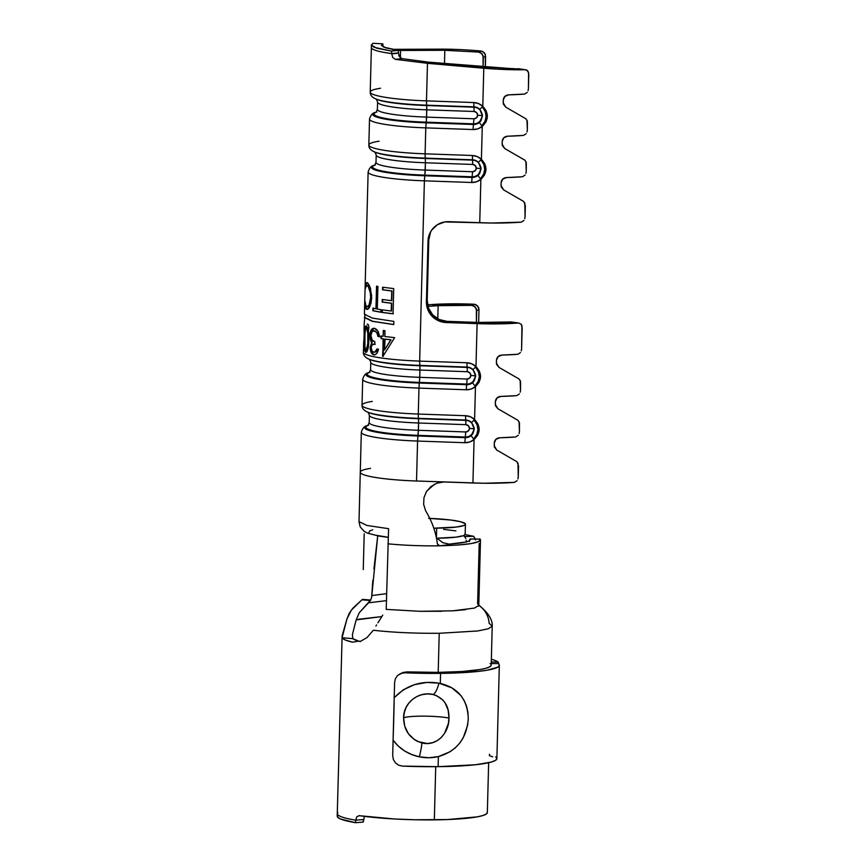<?xml version="1.0" encoding="UTF-8"?>
<svg xmlns="http://www.w3.org/2000/svg" width="866" height="866" viewBox="0 0 866 866"><rect width="100%" height="100%" fill="white"/><g stroke="black" fill="none" stroke-linecap="round" stroke-linejoin="round"><path stroke-width="1.3" d="M369.219 422.792A53.356 6.452 1.5 0 0 418.419 430.294L418.051 435.349L465.345 437.016L465.713 431.95A3.67 3.637 -147 0 0 469.469 428.432A5.077 0.617 -178.5 0 1 473.929 428.984A8.389 8.314 33 0 1 465.345 437.016L465.237 437.655L417.942 435.988L418.051 435.349A56.561 6.841 -178.5 0 1 367.888 425.433M367.79 425.498L369.197 422.565A53.356 6.452 1.5 0 0 418.419 430.294L465.713 431.95L465.345 437.016A8.389 8.314 -147 0 0 473.929 428.984L473.929 428.984A8.389 8.314 -147 0 0 465.778 420.356L465.692 420.01A8.887 8.801 33 0 1 471.591 422.511L474.222 427.966M370.605 369.836A53.356 6.452 1.5 0 0 419.804 377.338L419.436 382.404L466.731 384.06L467.099 379.005A3.67 3.637 -147 0 0 470.855 375.487A5.077 0.617 -178.5 0 1 475.315 376.028A8.389 8.314 33 0 1 466.731 384.06L466.622 384.699L419.328 383.032L419.436 382.404A56.561 6.841 -178.5 0 1 369.273 372.477M369.176 372.542L370.583 369.609A53.356 6.452 1.5 0 0 419.804 377.338L467.099 379.005L466.731 384.06A8.389 8.314 -147 0 0 475.315 376.028L475.315 376.028A8.389 8.314 -147 0 0 467.164 367.411L467.077 367.065A8.887 8.801 33 0 1 472.977 369.565L475.607 375.021M376.039 162.57A53.356 6.452 1.5 0 0 425.238 170.072L424.87 175.138L472.154 176.794L472.522 171.739A3.67 3.637 -147 0 0 476.278 168.221A5.077 0.617 -178.5 0 1 480.738 168.762A8.389 8.314 33 0 1 472.154 176.794L472.046 177.433L424.762 175.766L424.87 175.138A56.561 6.841 -178.5 0 1 374.697 165.211M374.599 165.276L376.006 162.343A53.356 6.452 1.5 0 0 425.238 170.072L472.522 171.739L472.154 176.794A8.389 8.314 -147 0 0 480.738 168.762L480.738 168.762A8.389 8.314 -147 0 0 472.587 160.134L472.511 159.799A8.887 8.801 33 0 1 478.4 162.299L481.031 167.755M377.424 109.614A53.356 6.452 1.5 0 0 426.624 117.116L426.256 122.182L473.54 123.849L473.908 118.783A3.67 3.637 -147 0 0 477.664 115.265A5.077 0.617 -178.5 0 1 482.124 115.806A8.389 8.314 33 0 1 473.54 123.849L473.431 124.477L426.148 122.82L426.256 122.182A56.561 6.841 -178.5 0 1 376.082 112.255M375.996 112.331L377.392 109.397A53.356 6.452 1.5 0 0 426.624 117.116L473.908 118.783L473.54 123.849A8.389 8.314 -147 0 0 482.124 115.806L482.124 115.806A8.389 8.314 -147 0 0 473.973 107.189L473.897 106.843A8.887 8.801 33 0 1 479.786 109.343L482.416 114.799M363.255 569.568L364.196 533.802L363.255 569.568M466.157 540.222L466.265 542.192L466.157 540.222M465.085 537.158L465.756 538.446L465.085 537.158M354.281 627.125L356.164 619.883L381.83 616.581L358.481 619.255M352.765 638.621L342.081 637.744L345.242 639.985L352.581 642.171L358.676 641.111L352.581 642.171A74.963 9.061 -178.5 0 1 342.081 637.744L352.765 638.621L358.676 641.111A64.798 7.837 -178.5 0 1 352.765 638.621L352.408 634.475M364.489 816.162L363.233 822.105L355.515 822.7L340.555 819.009L337.534 817.082L337.686 815.187C335.564 817.785 341.518 820.286 355.515 822.7L355.731 820.178A74.963 9.061 -178.5 0 1 337.35 813.715A74.963 9.061 1.5 0 0 355.731 820.178L355.515 822.7L363.233 822.105L363.406 819.539L355.731 820.178L356.814 816.768L359.336 815.675A74.963 9.061 1.5 0 0 434.331 819.875A74.963 9.061 1.5 0 0 487.341 812.6L488.651 762.73M479.753 605.994C485.512 610.498 488.63 616.267 489.128 623.325L492.245 626.075L488.316 628.781L477.588 630.989L439.214 633.284L438.196 672.373L439.214 633.284C417.141 633.447 396.888 632.624 378.442 630.805L373.322 630.253L367.054 637.549L359.942 641.652M435.728 766.691L434.331 819.875L435.728 766.691M337.21 816.108L342.135 635.774L346.898 619.125L351.325 610.119L361.923 599.824L370.421 600.517L362.453 599.369L370.68 600.041L359.271 612.717L356.175 619.883L359.271 612.717L368.515 602.812L386.442 600.658M382.815 43.83L381.495 45.27L385.933 47.911L398.338 50.369L398.533 52.869L398.338 50.369L391.443 51.083L391.768 53.605L398.533 52.869L391.768 53.605L391.443 51.083L376.623 48.171L371.352 45.021L372.975 43.3L382.815 43.83L383.108 46.363L382.815 43.83L381.527 45.465L383.844 47.175L398.338 50.369L391.443 51.083L374.123 47.284L371.395 45.238L372.975 43.3L382.815 43.83M371.384 47.533A60.988 7.372 1.5 0 0 391.768 53.605A60.988 7.372 -178.5 0 1 371.384 47.554L370.226 92.045A60.988 7.372 1.5 0 0 426.483 100.878L427.468 63.315L428.248 62.114L484.581 67.039L483.791 68.252L427.468 63.315L483.791 68.252L482.795 106.366L478.638 103.617L473.767 102.545L426.483 100.878L427.468 63.315L428.248 62.114L402.116 58.639L395.361 59.353L427.468 63.315L395.361 59.353L392.731 57.47L391.757 53.844L398.533 52.869L399.475 56.745L398.739 55.045M337.35 813.715A74.963 9.061 -178.5 0 1 337.902 812.665M487.298 812.265L486.476 813.932L483.066 815.491L477.198 816.865L447.267 819.572L414.349 819.756L394.225 818.965L358.816 815.653M363.471 349.972L363.406 352.267A60.988 7.372 1.5 0 0 419.664 361.1L424.394 180.832A60.988 7.372 -178.5 0 1 368.126 171.998L364.402 314.196L372.218 318.082L393.824 321.383L393.738 324.588L372.142 321.286L364.326 317.4L364.857 316.458L364.142 324.328M365.788 326.114L367.585 327.749L368.483 331.472L368.819 340.23L368.028 348.652L366.946 351.672L365.647 352.44L364.694 350.633L364.207 342.525L364.738 329.665L365.788 326.114M364.077 326.937L364.629 326.244L364.077 331.115L364.066 328.171M364.781 330.108L364.077 331.115L364.164 325.887M364.272 330.108L364.142 324.674M363.698 341.377L363.633 344.83L363.698 341.377M363.59 346.119L363.558 347.569L363.59 346.119M363.471 349.929L363.742 345.014L363.471 349.929M364.077 326.958L364.25 345.025M382.263 299.495L391.486 300.686L391.746 290.987L382.534 289.807L382.599 287.22L393.727 288.605L393.045 313.817L381.917 312.431L381.993 309.844L391.205 311.035L391.421 303.273L382.198 302.082L382.263 299.495L391.486 300.686L392.038 290.944L391.778 300.643L392.038 290.944L382.534 289.807L382.599 287.22L393.727 288.605L393.045 313.817L381.917 312.431L381.993 309.844L391.205 311.035L391.421 303.273L382.198 302.082L382.263 299.495M376.548 286.17L377.901 286.43L377.295 309.054L380.867 309.671L380.802 312.258L372.867 310.732L372.943 308.144L375.941 308.794L376.548 286.17L377.901 286.43L377.295 309.054L380.867 309.671L380.802 312.258L372.867 310.732L372.943 308.144L376.353 308.772L376.548 286.17M364.867 296.616L364.803 299.051M365.073 288.876L364.997 291.441M384.829 336.517L394.625 337.643L382.924 356.37L383.064 338.877L380.986 338.563L381.051 335.986L383.14 336.289L383.292 330.476L384.98 330.704L384.829 336.517L394.625 337.643L382.924 356.37L383.064 338.877L380.986 338.563L381.051 335.986L383.14 336.289L383.292 330.476L384.98 330.704L384.829 336.517M366.448 282.76L367.963 283.485L369.663 286.289L371.611 295.414L371.059 302.905L369.674 306.824L367.184 309.346L365.279 307.214L365.062 301.379L365.972 306.109L367.79 306.434L369.132 304.756L370.648 297.439L370.41 293.098L368.288 286.603L366.491 285.434L365.409 288.454L366.448 282.76M370.994 341.464L369.912 335.402L371.254 329.794L372.716 328.517L374.48 328.322L377.836 331.05L378.907 333.702L379.47 336.712L377.987 336.452L376.829 332.75L375.66 331.472L373.149 331.061L372.044 331.71L370.929 335.467L372.12 340.057L374.859 341.724L374.794 344.3L372.51 344.69L371.622 345.761L371.233 347.667L372.044 350.892L373.776 352.224L374.805 352.029L377.024 348.955L378.485 349.204L376.678 353.588L375.303 354.54L373.722 354.811L371.124 352.44L370.161 347.374L371.709 342.546L370.994 341.464M373.939 568.93L377.717 535.87L371.655 597.204L370.68 600.041L371.655 597.204L372.856 580.198M359.054 521.624L366.913 525.456L388.596 528.682L386.204 609.383L419.804 611.299L441.92 611.277M382.75 615.109L377.901 622.806M469.361 541.564L469.87 539.172L470.346 539.756M469.48 540.687L470.119 539.031C471.191 541.315 464.512 542.971 450.071 544.021L466.049 541.997L469.708 540.59L470.119 539.031L480.121 539.053L478.974 541.499L471.126 543.588L457.454 545.071L437.373 545.84A60.988 7.372 -178.5 0 1 420.833 545.732A60.988 7.372 1.5 0 0 437.373 545.84L439.495 545.807L438.012 545.212L437.362 543.696C435.966 532.341 432.058 521.386 425.628 510.81L423.658 504.402L423.95 497.744L426.451 491.617L430.911 486.573L436.929 483.196L443.782 481.983M386.626 593.675L371.839 595.548L372.813 580.696L371.655 597.204L371.839 595.548L386.626 593.654M479.851 539.193L480.5 539.919L478.79 605.464L474.416 608.084L452.799 610.822L465.594 609.707M480.11 539.053L470.043 538.998L480.11 539.053C481.561 542.83 468.019 545.082 439.484 545.807L451.056 544.53L442.862 542.69L436.735 538.046L442.504 542.517M388.596 528.682L386.204 609.383L419.804 611.299L452.799 610.822M475.358 539.009L473.605 536.303L465.085 534.593L473.605 536.303L475.531 539.983M367.054 637.549L373.322 630.253L378.431 630.805C396.888 632.624 417.141 633.447 439.214 633.284L477.751 630.968L488.435 628.738L492.245 626.01C492.516 620.24 488.987 614.07 481.637 607.521L478.216 604.425M478.703 605.063L478.53 606.113M386.442 600.647L368.515 602.812L370.421 600.517L361.923 599.824L352.917 608.17L349.182 613.388L346.909 619.125L342.081 637.744M387.957 543.816A60.988 7.372 1.5 0 0 420.833 545.732M512.629 322.228L511.189 321.968A45.736 5.532 -178.5 0 1 477.891 322.423L446.943 321.34L477.891 322.423L477.101 323.624L475.975 366.589L471.818 363.839L466.958 362.757L419.664 361.1L424.394 180.832L471.678 182.488L476.592 181.763L480.879 179.305L479.742 222.768L444.832 221.934L437.449 224.684L431.712 230.053L429.752 233.474L428.01 241.138L426.418 301.66L427.761 309.433L429.547 312.983L431.982 316.133L438.445 320.734L446.152 322.542L477.101 323.624L475.975 366.589L479.396 371.146L480.543 376.721L479.115 382.209L475.456 386.572L474.59 419.534L470.433 416.784L465.572 415.712L418.278 414.045L418.96 388.098L466.254 389.765L471.158 389.029L475.456 386.572L474.59 419.534L478.01 424.102L479.158 429.666L477.729 435.165L474.07 439.527L472.933 482.99A55.9 6.755 1.5 0 0 514.491 482.362L484.181 483.25L416.524 481.009L417.574 441.054L464.869 442.71L469.773 441.974L474.07 439.527L472.933 482.99L416.524 481.009A60.988 7.372 -178.5 0 1 360.278 472.089A60.988 7.372 -178.5 0 1 370.54 468.365M473.605 536.303L464.198 536.541L473.605 536.303M477.61 603.981L479.201 543.469M426.451 491.617L423.95 497.744L423.658 504.402L425.628 510.81C432.058 521.386 435.966 532.341 437.362 543.696L439.495 545.807L448.967 544.866C451.218 544.562 451.587 544.281 450.071 544.021M519.405 69.009L484.581 67.039L483.791 68.252L482.795 106.366L486.216 110.935L487.352 116.499L485.934 121.998L482.275 126.36L481.409 159.322A13.607 13.466 -147 0 0 472.381 155.49L425.098 153.834L425.78 127.876L473.063 129.543L477.978 128.807L482.275 126.36L481.409 159.322L477.242 156.573L472.381 155.49L425.098 153.834L425.78 127.876A60.988 7.372 -178.5 0 1 369.511 119.053L368.84 145.001A60.988 7.372 1.5 0 0 425.098 153.834L425.217 158.132A57.795 6.993 -178.5 0 1 374.599 151.961A57.795 6.993 1.5 0 0 425.217 158.132L472.511 159.799L472.717 164.443L475.272 165.601L476.278 168.221L475.142 170.754L472.522 171.739L425.238 170.072L425.423 162.776A53.356 6.452 -178.5 0 1 376.201 155.057L374.946 152.048M431.809 304.54L427.577 304.843L431.809 304.54L438.131 305.666L437.785 318.807L438.131 305.666L427.934 306.391L438.131 305.666A45.736 5.532 -178.5 0 1 471.818 305.373L473.745 305.839L476.376 308.707L476.397 322.369L476.701 310.656L478.985 309.519L476.701 310.656L475.337 307.008L471.818 305.373L474.113 304.237L451.781 303.836L431.809 304.54L438.131 305.666L471.818 305.373L474.113 304.237L476.029 304.702L478.66 307.56L478.985 309.519L478.649 322.444L478.985 309.519L477.621 305.871L474.113 304.237A55.9 6.755 -178.5 0 0 431.809 304.54M438.499 49.167L394.268 49.33L438.499 49.167C451.089 49.037 465.248 49.643 480.987 51.007L478.746 52.101L480.576 52.642L483.033 55.478L483.087 66.909L483.336 57.362L485.62 56.268L483.336 57.362L482.07 53.822L478.746 52.101L444.821 50.293L478.746 52.101L480.987 51.007L482.827 51.538L485.317 54.374L485.339 67.115L485.62 56.268L484.332 52.718L480.987 51.007C465.248 49.643 451.089 49.037 438.499 49.167L444.821 50.293L438.499 49.167M484.873 170.84L484.148 164.637L481.377 160.546L483.91 164.67L484.711 169.411C484.917 166.489 483.813 163.533 481.377 160.546L484.148 164.637L485.079 169.227M485.057 169.455C484.928 172.799 483.542 175.668 480.922 178.06C483.499 175.246 484.754 172.366 484.711 169.411L483.661 174.098L480.922 178.06L483.888 174.196L485.057 169.455M482.892 175.592L484.549 172.172M444.475 63.532L444.821 50.293L400.59 50.455L392.082 49.362L400.59 50.455L444.821 50.293L444.475 63.532M486.443 116.499L485.274 121.24L482.308 125.105C484.884 122.301 486.151 119.421 486.097 116.455L485.047 121.153L482.308 125.105C484.928 122.723 486.313 119.854 486.443 116.499L485.545 111.692L482.763 107.601L485.306 111.725L486.097 116.455C486.302 113.533 485.198 110.577 482.763 107.601L485.545 111.692L486.465 116.271M484.278 122.647L485.934 119.227M486.259 117.884L486.443 116.531M518.658 322.996L511.189 321.968L518.658 322.996L521.224 324.241L522.166 327.705L521.603 348.89L521.949 325.8L521.224 324.241L518.658 322.996A55.9 6.755 -178.5 0 1 477.101 323.624L499.314 323.862L518.658 322.996L511.189 321.968L477.891 322.423L477.101 323.624L446.152 322.542L446.943 321.34L439.224 319.522L432.762 314.921L428.551 308.22L427.209 300.448L428.789 239.936L430.532 232.272M525.467 69.745L518.041 68.663L525.467 69.745L527.914 71.077L528.79 74.465L528.422 88.668L528.596 72.614L526.831 70.081L525.467 69.745C513.495 69.984 499.606 69.475 483.791 68.252C499.606 69.475 513.495 69.984 525.467 69.745L428.248 62.114L402.116 58.639L395.361 59.353L392.731 57.47L391.757 53.844L398.522 53.151M375.433 164.93L374.242 165.352A57.795 6.993 1.5 0 0 424.762 175.766L424.394 180.832L471.678 182.488A13.607 13.466 -147 0 0 480.879 179.305C487.45 172.821 487.623 166.164 481.409 159.322L484.83 163.88L485.967 169.455L484.549 174.943L480.879 179.305L479.742 222.768A55.9 6.755 1.5 0 0 521.3 222.14L490.99 223.027L448.794 221.685A20.329 20.124 33 0 0 428.01 241.138L428.789 239.936L427.209 300.448L426.418 301.66L428.01 241.138L428.789 239.936A20.329 20.124 -147 0 1 431.625 230.172M400.395 57.806L400.59 50.455L400.395 57.806M398.349 50.455L400.59 50.455L398.349 50.455M399.497 56.777L402.116 58.639M524.807 202.893L525.067 216.76L525.359 205.697L523.8 201.572M501.046 185.519L503.59 189.86L501.187 186.829L501.122 182.683L501.046 185.519M506.513 177.552C503.308 177.855 501.501 179.565 501.122 182.683L502.778 179.1L506.513 177.552A55.9 6.755 1.5 0 0 522.49 176.751L506.513 177.552M525.9 161.541L526.257 171.371L526.29 162.689L524.883 160.221M502.128 144.167L504.672 148.497L502.269 145.477L502.204 141.331L502.128 144.167M507.595 136.2C504.391 136.503 502.594 138.214 502.204 141.331L503.86 137.748L507.595 136.2A55.9 6.755 1.5 0 0 523.573 135.399L507.595 136.2M526.983 120.179L527.34 130.019L527.372 121.337L525.965 118.869M503.211 102.816L505.755 107.146L503.352 104.126L503.287 99.98L503.211 102.816M508.678 94.849C505.473 95.152 503.676 96.862 503.287 99.98L504.943 96.397L508.678 94.849A55.9 6.755 1.5 0 0 524.655 94.048L508.678 94.849M525.738 118.707L505.755 107.146M527.015 131.989L527.34 130.019L527.015 131.989M523.594 135.399L526.214 133.7M524.655 160.058L504.672 148.497M525.933 173.341L526.257 171.371L525.933 173.341M522.512 176.751L525.132 175.051M523.573 201.41L503.59 189.86M524.753 218.719L525.067 216.76L524.753 218.719M521.321 222.14L523.941 220.429M528.098 90.627L528.422 88.668L528.098 90.627M524.677 94.048L527.297 92.337M376.818 111.985L375.627 112.396A57.795 6.993 1.5 0 0 426.148 122.82L426.256 122.182A56.561 6.841 -178.5 0 1 375.909 112.331M482.459 115.947L479.45 122.398A5.077 0.693 49.7 0 0 482.275 126.36A5.077 0.693 -130.3 0 1 479.45 122.398A8.887 8.801 33 0 1 473.431 124.477L473.063 129.543L473.431 124.477L426.148 122.82L425.78 127.876L473.063 129.543A13.607 13.466 -147 0 0 482.275 126.36C488.835 119.876 489.009 113.208 482.795 106.366L479.786 109.343L482.459 115.947L481.041 120.58L479.45 122.398A8.887 8.801 33 0 1 473.431 124.477L473.54 123.849L426.256 122.182L426.808 109.83A53.356 6.452 -178.5 0 1 377.587 102.101L376.342 99.103M375.963 99.005A57.795 6.993 1.5 0 0 426.602 105.187L473.897 106.843L473.767 102.545L473.897 106.843A8.887 8.801 33 0 1 479.786 109.343L482.795 106.366A13.607 13.466 -147 0 0 473.767 102.545L426.483 100.878L426.689 105.522L473.897 106.843L426.689 105.522L473.973 107.189L474.103 111.487L426.808 109.83L474.103 111.487L476.668 112.645L477.664 115.265L476.527 117.808L473.908 118.783L426.624 117.116L426.689 105.522A56.561 6.841 1.5 0 1 377.143 99.493A56.561 6.841 1.5 0 0 426.689 105.522L426.808 109.83A53.356 6.452 -178.5 0 1 377.608 102.329M380.488 88.245A60.988 7.372 -178.5 0 0 370.258 92.305A60.988 7.372 -178.5 0 0 426.483 100.878L426.602 105.187A57.795 6.993 -178.5 0 1 375.985 99.016L377.143 99.493M484.462 122.355L483.867 123.264M477.664 115.265A3.67 3.637 -147 0 0 474.103 111.487L473.973 107.189A8.389 8.314 33 0 1 482.124 115.806A5.077 0.617 1.5 0 0 477.664 115.265M379.102 141.19A60.988 7.372 -178.5 0 0 368.862 145.261A60.988 7.372 -178.5 0 0 425.098 153.834L425.303 158.478L472.587 160.134L425.303 158.478L425.423 162.776L425.303 158.478A56.561 6.841 1.5 0 1 375.757 152.438A56.561 6.841 1.5 0 0 425.303 158.478L472.511 159.799L472.381 155.49L472.511 159.799A8.887 8.801 33 0 1 478.4 162.299L481.409 159.322L478.4 162.299L481.074 168.902L479.656 173.536L478.064 175.354A8.887 8.801 33 0 1 472.046 177.433L424.762 175.766L424.87 175.138A56.561 6.841 -178.5 0 1 374.523 165.287M481.074 168.902L478.064 175.354A5.077 0.693 49.7 0 0 480.879 179.305A5.077 0.693 -130.3 0 1 478.064 175.354A8.887 8.801 33 0 1 472.046 177.433L471.678 182.488L472.154 176.794L424.87 175.138L425.423 162.776A53.356 6.452 -178.5 0 1 376.223 155.274M425.423 162.776L472.717 164.443L425.423 162.776M483.076 175.311L482.481 176.22M476.278 168.221A3.67 3.637 -147 0 0 472.717 164.443L472.587 160.134A8.389 8.314 33 0 1 480.738 168.762A5.077 0.617 1.5 0 0 476.278 168.221M478.238 429.666L477.069 434.407L474.113 438.272C476.679 435.468 477.945 432.589 477.902 429.633L476.852 434.321L474.113 438.272C476.733 435.89 478.108 433.022 478.238 429.666L477.339 424.86L474.568 420.768L477.101 424.892L477.902 429.633C478.108 426.7 476.993 423.745 474.568 420.768L477.339 424.86L478.259 429.439M476.073 435.815L477.729 432.394M478.064 431.062L478.238 429.698M479.634 376.721L478.454 381.462L475.499 385.327C478.064 382.523 479.331 379.633 479.288 376.678L478.238 381.376L475.499 385.327C478.119 382.934 479.493 380.066 479.634 376.721L478.725 371.904L475.954 367.823L478.487 371.936L479.288 376.678C479.493 373.755 478.378 370.8 475.954 367.823L478.725 371.904L479.645 376.494M477.458 382.859L479.115 379.449M479.45 378.106L479.634 376.742M362.02 405.223A60.988 7.372 1.5 0 0 418.278 414.045L418.96 388.098A60.988 7.372 -178.5 0 1 362.702 379.265L362.02 405.223C361.891 408.211 363.807 410.527 367.779 412.184A57.795 6.993 1.5 0 0 418.408 418.354A57.795 6.993 -178.5 0 1 367.779 412.184L368.948 412.66A56.561 6.841 1.5 0 0 418.484 418.7L418.614 422.998A53.356 6.452 -178.5 0 1 369.381 415.269L368.137 412.27M360.267 472.176A60.988 7.372 1.5 0 0 416.524 481.009L417.574 441.054A60.988 7.372 -178.5 0 1 361.317 432.221L359 521.624L360.191 526.853L364.142 531.334L367.368 533.088L378.767 536.054L388.195 537.385M517.998 463.104L518.247 476.982L518.539 465.908L516.991 461.795M494.226 445.741L496.77 450.071L494.378 447.051L494.302 442.905L494.226 445.741M499.704 437.774C496.489 438.077 494.692 439.787 494.302 442.905L495.958 439.322L499.704 437.774A55.9 6.755 1.5 0 0 515.671 436.973L499.704 437.774M519.08 421.753L519.438 431.593L519.47 422.911L518.074 420.443M495.309 404.39L497.853 408.72L495.46 405.689L495.384 401.553L495.309 404.39M500.786 396.422C497.571 396.725 495.774 398.436 495.384 401.553L497.041 397.97L500.786 396.422A55.9 6.755 1.5 0 0 516.753 395.621L500.786 396.422M520.163 380.401L520.52 390.241L520.553 381.56L519.156 379.091M496.391 363.038L498.935 367.368L496.543 364.337L496.467 360.202L496.391 363.038M501.869 355.071C498.654 355.374 496.857 357.084 496.467 360.202L498.123 356.619L501.869 355.071A55.9 6.755 1.5 0 0 517.836 354.27L501.869 355.071M517.836 420.27L497.853 408.72M519.124 433.552L519.438 431.593L519.124 433.552M515.703 436.973L518.312 435.262M516.753 461.632L496.77 450.071M517.933 478.941L518.247 476.982L517.933 478.941M514.512 482.362L517.132 480.652M521.289 350.849L521.603 348.89L521.289 350.849M517.868 354.27L520.477 352.559M518.918 378.918L498.935 367.368M520.206 392.201L520.52 390.241L520.206 392.201M516.785 395.621L519.394 393.911M370.009 372.196L368.819 372.618A57.795 6.993 1.5 0 0 419.328 383.032L419.436 382.404A56.561 6.841 -178.5 0 1 369.1 372.553M475.65 376.169L472.63 382.62A5.077 0.693 49.7 0 0 475.456 386.572A5.077 0.693 -130.3 0 1 472.63 382.62A8.887 8.801 33 0 1 466.622 384.699L466.254 389.765L466.622 384.699L419.328 383.032L418.96 388.098L466.254 389.765A13.607 13.466 -147 0 0 475.456 386.572C482.016 380.098 482.189 373.43 475.975 366.589L472.977 369.565L475.65 376.169L474.222 380.802L472.63 382.62A8.887 8.801 33 0 1 466.622 384.699L466.731 384.06L419.436 382.404L419.999 370.042A53.356 6.452 -178.5 0 1 370.767 362.324L369.522 359.314M369.143 359.228A57.795 6.993 1.5 0 0 419.793 365.398L467.077 367.065L466.958 362.757L467.077 367.065A8.887 8.801 33 0 1 472.977 369.565L475.975 366.589A13.607 13.466 -147 0 0 466.958 362.757L419.664 361.1L419.88 365.744L467.077 367.065L419.88 365.744L467.164 367.411L467.283 371.709L419.999 370.042L467.283 371.709L469.848 372.867L470.855 375.487L469.718 378.02L467.099 379.005L419.804 377.338L419.88 365.744A56.561 6.841 1.5 0 1 370.334 359.704A56.561 6.841 1.5 0 0 419.88 365.744L419.999 370.042A53.356 6.452 -178.5 0 1 370.8 362.551M363.439 352.527A60.988 7.372 -178.5 0 0 419.664 361.1L419.793 365.398A57.795 6.993 -178.5 0 1 369.165 359.228L370.334 359.704M368.613 425.152L367.433 425.563A57.795 6.993 1.5 0 0 417.942 435.988L418.051 435.349A56.561 6.841 -178.5 0 1 367.714 425.509M474.265 429.114L471.245 435.566A5.077 0.693 49.7 0 0 474.07 439.527A5.077 0.693 -130.3 0 1 471.245 435.566A8.887 8.801 33 0 1 465.237 437.655L464.869 442.71L465.237 437.655L417.942 435.988L417.574 441.054L464.869 442.71A13.607 13.466 -147 0 0 474.07 439.527C480.63 433.043 480.803 426.375 474.59 419.534L471.591 422.511L474.265 429.114L472.836 433.747L471.245 435.566A8.887 8.801 33 0 1 465.237 437.655L465.345 437.016L418.051 435.349L418.614 422.998A53.356 6.452 -178.5 0 1 369.414 415.496M368.927 412.649A56.561 6.841 1.5 0 0 418.484 418.7L465.692 420.01L465.897 424.665L468.463 425.823L469.469 428.432L468.333 430.976L465.713 431.95L418.419 430.294L418.614 422.998L465.897 424.665L418.614 422.998L418.484 418.7L465.778 420.356L418.408 418.354L465.692 420.01A8.887 8.801 33 0 1 471.591 422.511L474.59 419.534A13.607 13.466 -147 0 0 465.572 415.712L465.692 420.01L465.572 415.712L418.278 414.045L418.408 418.354L418.278 414.045A60.988 7.372 -178.5 0 1 362.053 405.472A60.988 7.372 -178.5 0 1 372.293 401.413M477.653 382.577L477.058 383.486M470.855 375.487A3.67 3.637 -147 0 0 467.283 371.709L467.164 367.411A8.389 8.314 33 0 1 475.315 376.028A5.077 0.617 1.5 0 0 470.855 375.487M476.268 435.522L475.672 436.432M469.469 428.432A3.67 3.637 -147 0 0 465.897 424.665L465.778 420.356A8.389 8.314 33 0 1 473.929 428.984A5.077 0.617 1.5 0 0 469.469 428.432M361.349 432.48A60.988 7.372 1.5 0 0 417.574 441.054L417.942 435.988A57.795 6.993 -178.5 0 1 366.502 425.931M362.735 379.525A60.988 7.372 1.5 0 0 418.96 388.098L419.328 383.032A57.795 6.993 -178.5 0 1 367.888 372.975M368.158 172.258A60.988 7.372 1.5 0 0 424.394 180.832L424.762 175.766A57.795 6.993 -178.5 0 1 373.322 165.709M369.544 119.302A60.988 7.372 1.5 0 0 425.78 127.876L426.148 122.82A57.795 6.993 -178.5 0 1 374.707 112.753M446.152 322.542A20.329 20.124 33 0 1 426.418 301.66L427.209 300.448A20.329 20.124 -147 0 0 446.943 321.34L446.152 322.542M438.542 545.591L439.495 545.807M436.908 538.23A40.659 4.915 1.5 0 0 465.172 534.29L465.443 524.201A40.659 4.915 -178.5 0 1 436.68 528.152L436.464 536.649L436.68 528.152L433.866 528.184L456.274 527.058L463.721 525.554L465.248 524.655L465.237 523.692L460.593 521.733L450.504 519.99L428.692 518.344M429.449 518.377A40.659 4.915 -178.5 0 1 465.443 524.201M388.195 537.277L375.671 535.21M369.013 532.395L369.555 531.031L372.694 529.775M443.608 529.375L455.895 530.901M464.966 533.77L464.988 534.733L463.451 535.643L456.014 537.147L436.421 538.23M376.591 624.927L375.92 626.031M379.936 619.547L378.788 621.377M358.676 641.111L360.592 641.425M356.164 619.883L352.332 634.908M383.638 330.433L383.14 336.289L383.638 330.433M381.419 335.954L380.986 338.563L383.411 338.844L382.588 356.327L383.27 356.337L383.411 338.844L381.343 338.53L381.419 335.954M385.089 339.071L391.042 339.786L384.461 350.059L391.042 339.786L384.461 350.059L390.761 339.829L384.753 339.104L391.042 339.786L384.753 339.104L384.461 350.059L385.089 339.071M393.824 321.383L393.738 324.588M364.867 317.421L372.532 321.243L393.738 324.512M367.649 282.792C366.632 282.262 366.004 283.572 365.788 286.711L365.279 286.7C365.495 283.561 366.123 282.251 367.162 282.792C368.256 283.269 369.371 285.174 370.486 288.508L371.644 297.882C370.745 305.969 369.024 309.779 366.47 309.303C365.409 308.686 364.878 306.467 364.857 302.645L365.062 301.379C365.192 304.475 365.701 306.261 366.567 306.726C368.602 307.105 369.955 303.998 370.648 297.439C370.312 290.63 369.122 286.603 367.097 285.379L367.411 285.379M367.097 285.379L367.097 285.379C366.231 285.011 365.668 286.04 365.409 288.454L365.279 286.7L366.946 282.76M367.585 285.379C369.609 286.624 370.778 290.64 371.103 297.417L371.103 297.417C370.41 304.009 369.057 307.105 367.065 306.726L369.598 304.745L371.103 297.417L369.977 289.276L367.585 285.379M365.474 304.756L366.47 309.303L367.271 309.346M367.563 309.346L366.47 309.303M366.264 308.458L367.671 309.346M373.376 308.123L372.867 310.732L381.17 312.225L373.311 310.71L373.376 308.123M376.97 286.148L376.353 308.772L376.97 286.148M382.631 299.463L382.198 302.082L391.703 303.23L391.497 310.991L391.703 303.23L382.566 302.05L382.631 299.463M382.35 309.811L381.917 312.431L393.316 313.773L382.285 312.399L382.35 309.811M382.967 287.187L382.534 289.807L392.038 290.944L382.891 289.764L382.967 287.187M367.216 324.198C368.191 324.025 368.743 325.27 368.884 327.943L368.461 330.52M367.844 347.396L366.437 347.883M367.628 345.166L368.115 344.278M364.218 332.49L363.742 345.014M366.35 325.941C368.31 328.376 369.132 333.139 368.819 340.23C368.754 347.526 367.693 351.596 365.647 352.44C364.283 350.005 363.828 345.22 364.283 338.076C364.207 330.79 364.9 326.742 366.35 325.941M366.437 326.027L365.16 330.444L365.831 326.688L366.838 325.93M364.824 347.569L366.058 352.343M364.781 346.909L366.134 352.43M366.675 349.637L366.188 349.842C367.704 348.976 368.451 345.686 368.429 339.948L367.909 346.616L366.675 349.637M368.472 336.473L368.429 339.948C368.743 334.438 368.191 330.628 366.751 328.506L367.66 330.054L368.472 336.473M364.608 338.379C364.272 343.954 364.629 347.775 365.701 349.842C367.206 349.009 367.953 345.718 367.953 339.959C368.267 334.373 367.704 330.563 366.264 328.517L366.264 328.517C365.56 328.506 365.127 329.719 364.943 332.154L364.954 348.294L365.701 349.842L366.675 349.117L367.812 343.401L367.79 333.053L366.729 329.145L366.264 328.517L365.409 329.394L364.608 338.379M370.929 335.467C371.157 339.396 372.467 341.485 374.859 341.724L374.794 344.3L373.809 344.3L374.794 344.267C372.878 343.737 371.687 344.863 371.233 347.667C371.482 350.416 372.337 351.932 373.776 352.224C375.292 352.343 376.374 351.25 377.024 348.955L378.485 349.204C377.63 353.133 376.05 354.995 373.722 354.811C371.427 353.999 370.247 351.52 370.161 347.374L371.709 342.546L370.464 340.067L369.912 335.402C370.204 330.357 371.731 327.998 374.48 328.322C377.295 329.286 378.962 332.079 379.47 336.712L377.987 336.452L376.829 332.75L374.383 330.899C372.391 330.563 371.243 332.079 370.929 335.467M374.805 330.877L377.23 332.717L377.987 336.452L379.849 336.679L378.377 336.43L377.23 332.717L374.805 330.877M370.789 332.241L370.367 335.391L373.755 328.344L374.48 328.322M370.367 335.391L370.464 340.067L372.142 342.535L370.616 347.363C370.724 351.499 371.893 353.978 374.155 354.789L371.546 352.365L370.919 350.135L370.789 345.826L372.142 342.535L370.908 340.057L370.367 335.391M376.147 351.488L377.424 348.922C376.775 351.26 375.703 352.354 374.199 352.202L375.216 352.007M373.993 328.322L371.698 329.784M374.025 344.3L375.205 344.278M363.406 819.572L355.731 820.178L356.814 816.768M499.336 665.315A83.093 10.046 -178.5 0 0 498.166 663.572L491.249 663.529L498.166 663.572L498.21 662.057A83.093 10.046 1.5 0 0 491.964 659.427L491.358 659.437L491.964 659.427A83.093 10.046 -178.5 0 1 498.21 662.057L499.336 665.402L497.798 667.166L486.963 670.241L477.989 671.453L440.567 673.369L404.844 672.795L406.955 671.897L403.08 672.481L397.689 675.404L395.459 678.554L394.604 682.376L393.088 740.17C399.713 749.003 408.471 754.557 419.361 756.83L411.751 754.557L404.628 750.963L398.349 746.156L393.088 740.17L392.688 755.498L393.337 759.417L395.394 762.805L398.577 765.154L402.409 766.096A83.093 10.046 1.5 0 0 438.131 766.67L438.391 756.592L428.973 757.75L419.361 756.83A13.217 1.202 -76.5 0 0 421.807 742.92C409.932 738.86 403.87 730.503 403.621 717.838C403.253 703.16 418.43 690.96 432.838 694.445C443.771 697.844 449.151 705.714 448.978 718.066C449.302 732.668 436.843 746.893 421.807 742.92A13.217 1.202 103.5 0 1 419.361 756.83C425.834 758.129 432.177 758.053 438.391 756.592C456.674 751.298 466.633 738.72 468.279 718.834C467.618 699.566 458.287 687.766 440.307 683.447L438.932 683.166A13.217 3.919 102.6 0 1 432.838 694.445L436.561 695.658L442.764 699.945L445.102 702.889L448.123 709.979L448.978 718.066L448.393 723.424L444.539 733.394L441.292 737.486L437.211 740.668L432.426 742.736L427.176 743.515L417.856 741.567L414.219 739.499L408.319 733.61L404.703 726.098L403.621 717.838A25.406 3.074 -178.5 0 1 423.81 716.139A25.406 3.074 -178.5 0 1 448.978 718.066C442.623 716.886 434.234 716.247 423.81 716.139C413.526 716.139 406.804 716.712 403.621 717.838L404.314 712.534L406.067 707.522L408.849 703.051L412.573 699.295L417.109 696.416L422.207 694.586L427.555 693.915L432.838 694.445A13.217 3.919 -77.4 0 0 438.932 683.166L451.814 687.821L460.82 695.463L464.122 700.41L466.525 706.093L467.921 712.263L468.279 718.834L467.597 725.427L463.191 737.864L459.608 743.266L455.245 747.888L450.158 751.71L438.391 756.592L438.131 766.67A83.093 10.046 1.5 0 0 496.889 758.605L499.336 665.315A83.093 10.046 -178.5 0 1 440.567 673.369L440.307 683.447L440.567 673.369A83.093 10.046 -178.5 0 1 404.844 672.795L400.98 673.38L397.689 675.404L395.459 678.554L394.604 682.376L394.203 697.704L403.329 689.78L414.543 684.66L426.765 682.451L438.932 683.166C421.341 680.33 406.425 685.179 394.203 697.704L394.192 697.985M490.156 663.529A74.963 9.061 -178.5 0 1 491.206 665.099A74.963 9.061 -178.5 0 1 438.196 672.373L462.065 671.496L480.045 669.548L486.064 668.238L489.82 666.766L491.206 665.175M400.98 673.38L406.955 671.897L438.196 672.373A74.963 9.061 -178.5 0 1 406.955 671.897L402.484 672.73M495.72 756.862L496.889 758.692L495.363 760.456L491.195 762.091L475.553 764.754L438.131 766.67L402.409 766.096L398.577 765.154L395.394 762.805L393.337 759.417L392.688 755.498L393.088 740.17M394.149 702.965L393.294 735.093M492.711 756.852A83.093 10.046 -178.5 0 0 489.442 755.747L489.485 754.232M498.21 662.057L491.293 662.014L498.21 662.057M426.808 491.054L434.505 484.246M492.224 626.194L491.206 665.099M371.352 45.021L371.384 47.554M363.698 341.128L363.536 347.374M377.392 109.397L377.587 102.101M376.006 162.343L376.201 155.057M375.757 152.438L374.599 151.961C370.616 150.305 368.7 147.989 368.84 145.001M370.583 369.609L370.767 362.324M369.197 422.565L369.381 415.269M367.433 425.563C364.597 425.888 362.562 428.107 361.317 432.221M368.819 372.618C365.982 372.932 363.947 375.151 362.702 379.265M363.406 352.267C363.276 355.255 365.192 357.571 369.165 359.228M374.242 165.352C371.406 165.666 369.371 167.885 368.126 171.998M375.627 112.396C372.791 112.721 370.756 114.929 369.511 119.053M370.226 92.045C370.085 95.033 372.012 97.36 375.985 99.016M364.911 314.217L364.835 317.411"/></g></svg>
